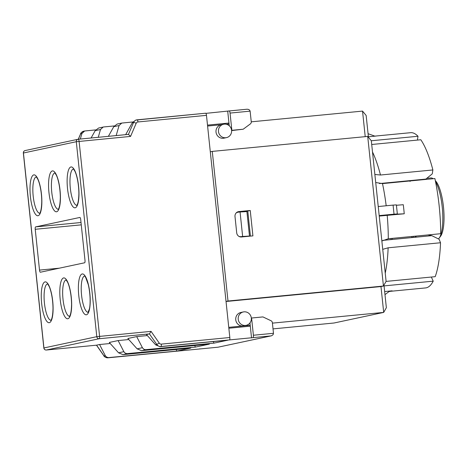 <?xml version="1.0" encoding="UTF-8"?>
<svg xmlns="http://www.w3.org/2000/svg" width="467" height="467" viewBox="0 0 467 467"><rect width="100%" height="100%" fill="white"/><g stroke="black" fill="none" stroke-linecap="round" stroke-linejoin="round"><path stroke-width="0.7" d="M240.382 236.921L249.477 236.045L246.903 211.563L240.067 212L242.642 236.483L249.477 236.045M235.969 213.168A4.559 4.384 -102.1 0 1 238.322 212.17L240.067 212M242.642 236.483L240.896 236.652A4.559 4.384 -102.1 0 1 238.941 236.378M385.152 183.011L385.187 183.338M390.984 238.491L391.101 239.583M207.593 126.037L221.498 124.701M226.221 124.24L229.058 123.971M229.233 110.942L247.183 109.208L248.934 109.523L250.09 110.895L251.258 121.829L362.538 111.099L365.223 136.662M96.476 345.183L103.954 355.889C104.001 356.695 105.367 357.331 108.052 357.804L176.561 351.202A2.282 0.625 -95.5 0 0 176.561 351.202A2.282 0.625 -95.5 0 0 176.579 351.196L200.156 348.925A2.282 0.625 84.5 0 1 200.139 348.931A2.282 0.625 84.5 0 1 199.882 348.779M253.4 335.242L251.585 318.015L262.939 316.918L271.058 320.765A2.282 2.195 -102.1 0 1 272.36 322.621L273.481 333.304L253.4 335.242A2.282 0.625 84.5 0 1 253.021 337.641L229.443 339.912A2.282 0.625 -95.5 0 0 229.822 337.513L206.472 115.355A2.282 0.625 -95.5 0 0 205.638 113.212A2.282 0.625 -95.5 0 0 205.614 113.218L137.111 119.821A4.559 4.384 77.9 0 0 133.568 122.453L128.454 134.397L78.281 139.236L80.616 133.796A2.282 0.374 23.2 0 1 80.703 133.737L81.935 133.474L84.65 130.994L95.7 129.902M411.374 236.53L412.635 237.51M429.786 234.755A31.015 8.499 84.5 0 1 429.64 235.24M426.785 178.33L430.883 177.933A31.015 8.499 84.5 0 1 433.107 178.721M435.542 181.71A31.015 8.499 84.5 0 1 442.611 211.662A31.015 8.499 84.5 0 1 439.12 238.164A31.015 8.499 84.5 0 1 438.431 238.923M392.227 238.374L392.344 239.466M386.396 182.889L386.431 183.222M439.12 238.164L440.556 236.267A29.188 7.997 -95.5 0 0 443.592 208.13A29.188 7.997 -95.5 0 0 435.337 180.706M384.656 291.548L392.134 290.824L388.923 291.671L384.977 294.63M397.341 213.956L396.384 204.89L393.08 205.106L394.031 214.172L397.341 213.956L395.987 214.318M396.401 214.178L404.241 213.781A77.995 21.365 -95.5 0 0 403.284 204.715L396.425 205.27M378.235 206.537L371.323 140.795L367.71 136.417L383.436 286.038L386.098 281.344L378.235 206.537L393.08 205.106M368.066 133.708L374.832 136.113L375.871 136.072L368.393 136.79M379.186 215.602L394.031 214.172M404.241 213.781L379.239 216.075M371.3 140.765L418.006 136.265A77.995 21.365 -95.5 0 0 410.656 132.686L374.832 136.119M386.186 205.772A77.995 21.365 -95.5 0 0 382.496 183.601L375.707 182.515M381.86 241.007L388.293 238.754L440.69 233.704A77.995 21.365 -95.5 0 0 434.888 178.552L382.496 183.601M392.134 290.824A77.954 21.354 -95.5 0 1 390.254 291.326L425.624 287.917A77.954 21.354 -95.5 0 0 433.224 281.157L431.339 277.042M384.061 285.897L433.224 281.157M210.302 151.828L212.275 151.401L228.001 301.022L383.436 286.038L380.979 286.563L383.693 312.405L386.355 307.712L383.979 285.086M368.445 137.304L366.151 115.477L362.538 111.099M386.063 281.408L435.203 276.668A77.995 21.365 -95.5 0 0 440.527 242.752L388.135 247.802L382.736 249.343M417.405 140.088L418.006 136.265M374.867 174.471L380.482 175.014L432.88 169.959A77.995 21.365 -95.5 0 0 420.814 139.756L371.714 144.49M410.195 181.365L408.829 180.729L379.391 183.566M408.829 180.729L425.857 179.089L424.935 179.509M432.88 169.959L432.261 173.876L425.857 179.089M382.829 240.382L431.8 235.66L439.138 239.267L440.527 242.752M428.017 234.924L431.8 235.66M414.772 237.3L415.992 236.524L415.642 236.115M416.068 236.711L415.992 236.524A65.222 17.869 -95.5 0 1 415.986 236.897M413.628 237.411A57.47 15.744 -95.5 0 0 413.674 236.308M407.668 181.173A57.47 15.744 -95.5 0 0 407.58 180.846M272.413 323.135L383.693 312.405L334.028 323.006L273.02 328.891M228.748 327.344L250.213 325.271M226.034 301.501L380.979 286.563M246.185 325.336L243.727 325.855A6.842 6.579 -102.1 0 1 235.8 320.169A6.842 6.579 -102.1 0 1 240.873 312.476L243.33 311.95A6.842 6.579 -102.1 0 1 251.193 317.268A6.842 6.579 -102.1 0 1 245.473 325.441A6.842 6.579 -102.1 0 1 243.33 311.95M228.001 301.022L226.028 301.443M212.275 151.401L367.71 136.417M241.556 236.973A4.559 4.384 -102.1 0 1 236.711 232.858L235 216.536A4.559 4.384 -102.1 0 1 238.888 211.58L250.242 210.489L252.91 235.876L241.556 236.973M226.46 137.631L224.002 138.156A6.842 6.579 -102.1 0 1 216.139 132.838A6.842 6.579 -102.1 0 1 221.142 124.771L223.605 124.251A6.842 6.579 -102.1 0 1 231.533 129.937A6.842 6.579 -102.1 0 1 226.46 137.631A6.842 6.579 -102.1 0 1 218.48 131.571A6.842 6.579 -102.1 0 1 223.605 124.251M250.417 236.115L247.779 211.014L237.394 212.012M247.779 211.014L250.242 210.489M176.17 349.497L176.8 351.073L108.297 357.629L106.529 357.039L105.443 355.918L99.564 344.529L110.23 343.502M128.793 339.538L118.128 340.571L109.29 342.457L118.554 352.807L122.932 354.628L190.781 348.09L176.8 351.073M80.33 139.038L81.935 133.474M91.094 137.999L95.204 130.643L98.625 128.011L103.686 126.96L114.263 125.938M213.296 341.57L213.927 343.146L145.43 349.701L143.924 349.275L142.569 347.991L136.691 336.608L147.356 335.58M229.822 337.513L161.313 344.121A2.282 2.195 -102.1 0 1 159.3 343.169L151.057 331.366L149.422 333.887L146.416 334.53L155.686 344.879L160.058 346.707L227.914 340.163L213.927 343.146M125.658 134.665L132.336 122.716L135.751 120.083L205.638 113.212M116.166 135.582L119.062 125.553L121.776 123.066L132.826 121.975M96.523 345.177L99.564 344.529M194.733 345.533L195.364 347.109L209.35 344.126L141.495 350.67L137.123 348.843L127.853 338.493L136.691 336.608M195.364 347.109L126.866 353.665L125.092 353.075L124.006 351.955L118.128 340.571M108.379 136.329L113.773 126.68L117.188 124.047L121.776 123.066M81.019 222.514L35.603 226.892L79.898 217.441A2.282 0.625 -95.5 0 1 80.709 219.578L85 260.382A2.282 0.625 -95.5 0 1 84.626 262.781L40.366 272.232A2.282 0.625 -95.5 0 1 40.349 272.232A2.282 0.625 -95.5 0 1 39.514 270.095L35.223 229.291L81.264 224.849M35.603 226.892A2.282 0.625 -95.5 0 0 35.223 229.291M273.481 333.304L273.09 334.699L271.514 335.791L218.06 347.197L271.228 335.861M249.968 322.913L251.544 337.956M205.889 113.364L229.192 110.948A2.282 0.625 84.5 0 1 229.215 110.942A2.282 0.625 84.5 0 1 230.05 113.078L231.86 130.311L243.208 129.213L250.37 123.895A2.282 2.195 -102.1 0 0 251.258 121.829M151.057 331.366L96.792 336.672A2.282 2.195 77.9 0 0 99.208 338.727A2.282 0.625 -95.5 0 0 99.588 336.333L79.098 141.373A2.282 0.625 -95.5 0 0 78.263 139.236A2.282 2.195 77.9 0 0 76.296 141.717L96.792 336.672L43.927 347.956L23.438 153.001L76.296 141.717L130.567 136.411L128.454 134.397M176.579 351.196L108.07 357.804A4.559 4.384 -102.1 0 1 104.053 355.901L96.558 345.171L46.35 350.017A2.282 2.195 -102.1 0 1 43.927 347.956L43.84 347.985A2.282 2.282 0 0 0 46.326 350.017A2.282 0.625 -95.5 0 0 46.35 350.017L99.208 338.727L149.422 333.887L156.918 344.617A4.559 4.384 77.9 0 0 160.934 346.52L229.443 339.912M98.251 137.31L100.498 129.517L103.213 127.03M228.848 328.237L250.306 326.164M227.721 111.263L228.958 123.049L207.494 125.115M228.958 123.049L229.244 125.757M231.603 130.579L243.208 129.213M240.015 236.839L240.896 236.652M375.871 136.072A77.995 21.365 -95.5 0 0 375.293 136.095M388.293 238.754A77.995 21.365 -95.5 0 0 387.207 215.427M385.234 273.142A77.995 21.365 -95.5 0 0 388.135 247.802M380.482 175.014A77.995 21.365 -95.5 0 0 372.503 151.997M237.948 211.785L238.888 211.58M50.926 320.251A18.242 4.997 84.5 0 1 44.377 302.569A18.242 4.997 84.5 0 1 47.424 283.959M39.677 213.256A18.242 4.997 84.5 0 1 33.134 195.568A18.242 4.997 84.5 0 1 36.181 176.958M88.053 312.33A18.242 4.997 84.5 0 1 81.509 294.642A18.242 4.997 84.5 0 1 84.556 276.032M76.81 205.328A18.242 4.997 84.5 0 1 70.26 187.641A18.242 4.997 84.5 0 1 73.307 169.031M103.954 355.889L105.285 355.638M108.07 357.804L108.951 357.617M78.357 139.224L80.703 133.737A4.559 4.384 -102.1 0 1 83.768 131.18L84.65 130.994M218.06 347.197L200.156 348.925M253.021 337.641L270.924 335.913M160.058 346.707L160.934 346.52A2.282 0.625 84.5 0 0 161.313 344.121M141.495 350.67L146.078 349.69M122.932 354.628L127.514 353.653M137.123 348.843L142.412 347.711M113.773 126.68L119.062 125.553M132.336 122.716L133.568 122.453A2.282 0.374 -156.8 0 1 136.189 123.276A2.282 2.195 -102.1 0 1 137.963 121.957A2.282 0.625 -95.5 0 0 137.129 119.821M45.025 281.899A20.525 5.622 -95.5 0 0 43.454 313.52A20.525 5.622 -95.5 0 0 53.034 311.477A20.525 5.622 -95.5 0 0 45.025 281.899M63.588 277.935A20.525 5.622 -95.5 0 0 62.018 309.563A20.525 5.622 -95.5 0 0 71.597 307.514A20.525 5.622 -95.5 0 0 63.588 277.935M70.908 166.97A20.525 5.622 -95.5 0 0 69.332 198.598A20.525 5.622 -95.5 0 0 78.917 196.554A20.525 5.622 -95.5 0 0 70.908 166.97M33.782 174.897A20.525 5.622 -95.5 0 0 32.205 206.525A20.525 5.622 -95.5 0 0 41.791 204.476A20.525 5.622 -95.5 0 0 33.782 174.897M52.345 170.934A20.525 5.622 -95.5 0 0 50.769 202.561A20.525 5.622 -95.5 0 0 60.354 200.512A20.525 5.622 -95.5 0 0 52.345 170.934M82.157 273.971A20.525 5.622 -95.5 0 0 80.581 305.599A20.525 5.622 -95.5 0 0 90.16 303.55A20.525 5.622 -95.5 0 0 82.157 273.971M69.49 316.293A18.242 4.997 84.5 0 1 62.946 298.606A18.242 4.997 84.5 0 1 65.993 279.996M58.241 209.292A18.242 4.997 84.5 0 1 51.697 191.604A18.242 4.997 84.5 0 1 54.744 172.994M230.05 113.078L250.131 111.146M159.3 343.169L155.686 344.879M128.478 134.391L78.263 139.236A2.282 0.625 -95.5 0 0 78.246 139.236A2.282 2.282 0 0 0 78.007 139.277L25.142 150.561A2.282 2.282 0 0 0 23.35 153.03L23.438 153.001A2.282 2.195 -102.1 0 1 25.142 150.561M130.567 136.411L136.189 123.276M137.963 121.957L206.472 115.355M95.204 130.643L100.498 129.517M118.554 352.807L123.848 351.674M59.309 268.186L39.514 270.095M236.641 212.497L237.843 212.24M390.254 291.326L388.918 291.665M47.605 283.93L48.58 285.448C49.998 287.293 52.894 296.457 53.005 308.418C52.73 320.35 50.401 320.596 50.85 320.327M66.168 279.966L67.143 281.484C68.561 283.329 71.457 292.494 71.574 304.455C71.293 316.387 68.964 316.632 69.414 316.363M84.731 276.003L85.706 277.521L88.275 284.601C90.831 295.547 90.3 306.101 89.314 309.189L87.977 312.4M73.482 169.001L74.457 170.519C75.882 172.37 78.777 181.529 78.888 193.49C78.614 205.422 76.284 205.667 76.734 205.398M54.919 172.965L55.894 174.483C57.318 176.333 60.214 185.492 60.325 197.453C60.05 209.385 57.715 209.63 58.165 209.362M36.356 176.929L37.331 178.447C38.755 180.291 41.651 189.456 41.761 201.417C41.487 213.349 39.152 213.594 39.602 213.326M200.139 348.931L218.107 347.197M229.215 110.942L247.183 109.208M83.768 131.18C81.468 132.371 80.417 133.241 80.616 133.796M23.35 153.03L43.84 347.985M46.326 350.017L96.541 345.177"/></g></svg>
